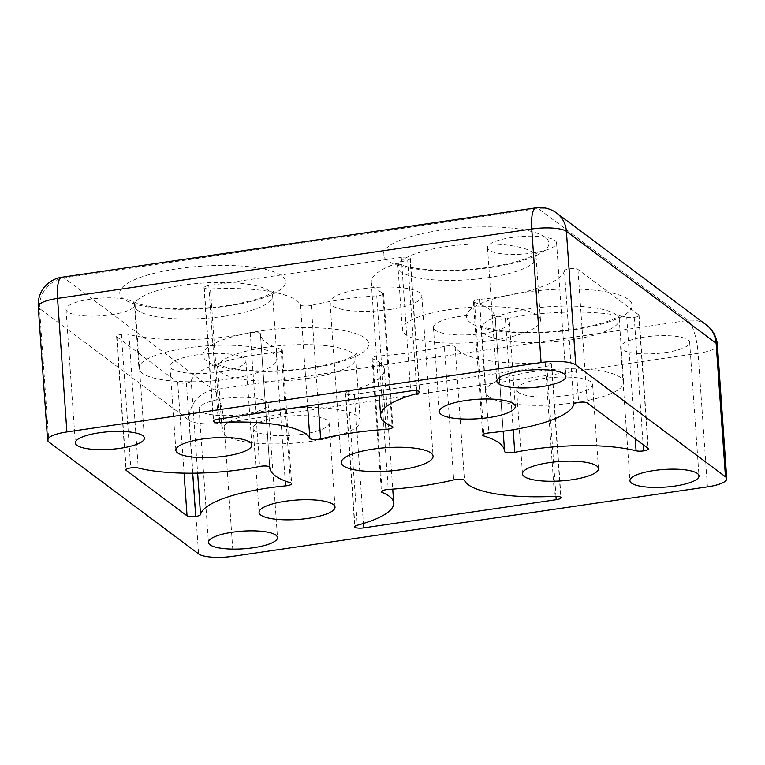 <?xml version="1.0" encoding="UTF-8"?>
<svg xmlns="http://www.w3.org/2000/svg" width="765" height="765" viewBox="0 0 765 765"><rect width="100%" height="100%" fill="white"/><g stroke="black" fill="none" stroke-linecap="round" stroke-linejoin="round"><path stroke-width="0.57" stroke-dasharray="3.83 2.87" d="M444.36 346.354A117.676 30.065 176 0 1 378.914 355.935A6.923 1.769 176 0 0 372.077 358.183A6.923 1.769 176 0 0 372.89 358.938A96.916 24.757 176 0 1 384.374 369.476A96.916 24.757 176 0 1 347.979 391.699A6.923 1.769 176 0 0 345.378 393.286A6.923 1.769 176 0 0 345.704 393.765A6.923 1.769 176 0 0 354.367 394.358L546.86 366.186A6.923 1.769 176 0 0 551.689 364.15A6.923 1.769 176 0 0 551.374 363.662A6.923 1.769 176 0 0 545.206 362.83A96.916 24.757 176 0 1 455.137 346.899A6.923 1.769 176 0 0 444.36 346.354L453.702 479.875M191.193 381.018A96.916 24.757 176 0 1 276.222 352.349A6.923 1.769 176 0 0 282.304 350.16A6.923 1.769 176 0 0 281.09 349.27A117.676 30.065 176 0 1 260.435 334.085A117.676 30.065 176 0 1 260.425 333.827A6.923 1.769 176 0 0 260.425 333.808A6.923 1.769 176 0 0 250.251 332.947A96.916 24.757 176 0 1 128.922 334.477A6.923 1.769 176 0 0 121.434 334.382A6.923 1.769 176 0 0 116.615 336.418A6.923 1.769 176 0 0 116.93 336.896L177.71 382.328A6.923 1.769 176 0 0 186.373 382.921A6.923 1.769 176 0 0 191.193 381.018L197.628 473.114M564.474 270.724A96.916 24.757 176 0 1 479.445 299.402A6.923 1.769 176 0 0 473.353 301.582A6.923 1.769 176 0 0 474.568 302.481A117.676 30.065 176 0 1 495.223 317.666A117.676 30.065 176 0 1 495.242 317.924A6.923 1.769 176 0 0 495.242 317.944A6.923 1.769 176 0 0 505.407 318.804A96.916 24.757 176 0 1 626.745 317.274A6.923 1.769 176 0 0 634.223 317.37A6.923 1.769 176 0 0 639.052 315.333A6.923 1.769 176 0 0 638.737 314.845L577.948 269.423A6.923 1.769 176 0 0 569.284 268.831A6.923 1.769 176 0 0 564.474 270.724L573.807 404.255M210.461 288.921A96.916 24.757 176 0 1 300.53 304.853A6.923 1.769 176 0 0 311.298 305.398A117.676 30.065 176 0 1 376.743 295.816A6.923 1.769 176 0 0 383.59 293.569A6.923 1.769 176 0 0 382.768 292.813A96.916 24.757 176 0 1 371.283 282.275A96.916 24.757 176 0 1 407.678 260.052A6.923 1.769 176 0 0 410.279 258.465A6.923 1.769 176 0 0 409.964 257.977A6.923 1.769 176 0 0 401.3 257.394L208.797 285.565A6.923 1.769 176 0 0 203.978 287.602A6.923 1.769 176 0 0 204.293 288.08A6.923 1.769 176 0 0 210.461 288.921L219.545 418.885M244.016 414.228A34.607 8.845 176 0 0 268.152 404.044A34.607 8.845 176 0 0 233.009 397.637A34.607 8.845 176 0 0 199.091 408.873A34.607 8.845 176 0 0 244.016 414.228M665.531 352.531A34.607 8.845 176 0 0 689.657 342.347A34.607 8.845 176 0 0 654.515 335.94A34.607 8.845 176 0 0 620.606 347.176A34.607 8.845 176 0 0 665.531 352.531M110.935 314.759A34.607 8.845 176 0 0 135.061 304.575A34.607 8.845 176 0 0 99.919 298.168A34.607 8.845 176 0 0 66.01 309.404A34.607 8.845 176 0 0 110.935 314.759M532.44 253.062A34.607 8.845 176 0 0 556.566 242.878A34.607 8.845 176 0 0 521.424 236.471A34.607 8.845 176 0 0 487.515 247.707A34.607 8.845 176 0 0 532.44 253.062M389.787 309.5A46.015 11.752 176 0 0 421.869 295.959A46.015 11.752 176 0 0 375.146 287.439A46.015 11.752 176 0 0 330.059 302.376A46.015 11.752 176 0 0 389.787 309.5M311.948 441.185A69.223 17.681 176 0 0 360.21 420.817A69.223 17.681 176 0 0 289.925 408.003A69.223 17.681 176 0 0 222.099 430.475A69.223 17.681 176 0 0 311.948 441.185M302.596 434.195A38.068 9.725 176 0 0 329.132 422.988A38.068 9.725 176 0 0 290.48 415.94A38.068 9.725 176 0 0 253.177 428.295A38.068 9.725 176 0 0 302.596 434.195M228.773 379.019A69.223 17.681 176 0 0 277.026 358.642A69.223 17.681 176 0 0 206.741 345.837A69.223 17.681 176 0 0 138.924 368.3A69.223 17.681 176 0 0 228.773 379.019M219.412 372.02A38.068 9.725 176 0 0 245.957 360.822A38.068 9.725 176 0 0 207.296 353.774A38.068 9.725 176 0 0 169.993 366.129A38.068 9.725 176 0 0 219.412 372.02M492.211 340.454A69.223 17.681 176 0 0 540.473 320.086A69.223 17.681 176 0 0 470.179 307.272A69.223 17.681 176 0 0 402.361 329.744A69.223 17.681 176 0 0 492.211 340.454M482.858 333.464A38.068 9.725 176 0 0 509.394 322.256A38.068 9.725 176 0 0 470.743 315.218A38.068 9.725 176 0 0 433.439 327.573A38.068 9.725 176 0 0 482.858 333.464M575.395 402.629A69.223 17.681 176 0 0 623.647 382.251A69.223 17.681 176 0 0 553.363 369.447A69.223 17.681 176 0 0 485.546 391.909A69.223 17.681 176 0 0 575.395 402.629M566.033 395.629A38.068 9.725 176 0 0 592.579 384.432A38.068 9.725 176 0 0 553.917 377.384A38.068 9.725 176 0 0 516.614 389.739A38.068 9.725 176 0 0 566.033 395.629M455.137 346.899L464.47 480.42M545.206 362.83L554.539 496.361M551.374 363.662L560.707 497.193M546.86 366.186L555.964 496.322M354.367 394.358L363.394 523.47M345.704 393.765L354.97 526.291M347.979 391.699L357.322 525.23M372.89 358.938L382.118 490.853M378.914 355.935L388.257 489.457M38.25 306.555A27.693 7.076 176 0 0 39.531 308.486L48.864 442.007M61.86 277.226A27.693 7.602 81.7 0 1 64.002 277.925L213.731 389.825L687.926 320.42L538.197 208.51L64.002 277.925A27.693 25.666 -53.2 0 0 39.531 308.486L189.251 420.387L198.594 553.908M707.443 486.865L698.11 353.334L223.916 422.749A27.693 7.602 -98.3 0 0 213.731 389.825A27.693 25.666 -53.2 0 0 189.251 420.387A27.693 7.076 176 0 0 223.916 422.749L233.249 556.27M706.363 324.943A27.693 25.666 -53.2 0 0 687.926 320.42A27.693 7.602 81.7 0 1 698.11 353.334A27.693 7.076 176 0 0 717.417 345.187M128.922 334.477L138.255 468.008M121.434 334.382L130.777 467.912M250.251 332.947L259.593 466.468M260.425 333.827L269.758 467.319L260.425 333.808M281.09 349.27L290.432 482.792M276.222 352.349L285.221 481.003M186.373 382.921L192.694 473.191M177.71 382.328L184.059 473.153M116.93 336.896L126.196 469.423M577.948 269.423L587.29 402.945M569.284 268.831L578.627 402.361M638.737 314.845L648.07 448.376M634.223 317.37L643.126 444.685M626.745 317.274L635.237 438.785M505.407 318.804L513.172 429.739M495.242 317.924L504.575 451.455L495.242 317.944M474.568 302.481L483.776 434.061M479.445 299.402L488.778 432.923M409.964 257.977L419.297 391.508M401.3 257.394L410.633 390.915M407.678 260.052L416.82 390.781M382.768 292.813L392.11 426.344M376.743 295.816L385.637 422.921M311.298 305.398L318.221 404.446M300.53 304.853L307.597 405.995M204.293 288.08L213.559 420.607M208.797 285.565L218.14 419.096M491.044 267.454A83.069 21.219 176 0 0 522.065 229.462A83.069 21.219 176 0 0 385.178 249.495A83.069 21.219 176 0 0 491.044 267.454M227.607 306.019A83.069 21.219 176 0 0 258.618 268.018A83.069 21.219 176 0 0 121.731 288.061A83.069 21.219 176 0 0 227.607 306.019M574.228 329.619A83.069 21.219 176 0 0 605.239 291.628A83.069 21.219 176 0 0 468.352 311.661A83.069 21.219 176 0 0 574.228 329.619M310.791 368.185A83.069 21.219 176 0 0 341.802 330.193A83.069 21.219 176 0 0 204.915 350.227A83.069 21.219 176 0 0 310.791 368.185M556.643 213.043A27.693 25.666 -53.2 0 0 538.197 208.51A27.693 7.602 -98.3 0 0 536.055 207.822M307.559 378.426A69.223 17.681 176 0 0 355.821 358.058A69.223 17.681 176 0 0 285.536 345.245A69.223 17.681 176 0 0 217.709 367.716A69.223 17.681 176 0 0 307.559 378.426M224.384 316.261A69.223 17.681 176 0 0 272.636 295.892A69.223 17.681 176 0 0 202.352 283.079A69.223 17.681 176 0 0 134.535 305.551A69.223 17.681 176 0 0 224.384 316.261M487.821 277.705A69.223 17.681 176 0 0 536.083 257.327A69.223 17.681 176 0 0 465.799 244.523A69.223 17.681 176 0 0 397.972 266.985A69.223 17.681 176 0 0 487.821 277.705M571.006 339.87A69.223 17.681 176 0 0 619.268 319.493A69.223 17.681 176 0 0 548.974 306.689A69.223 17.681 176 0 0 481.156 329.151A69.223 17.681 176 0 0 571.006 339.87M551.689 364.15L561.022 497.671M345.378 393.286L354.721 526.817M384.374 369.476L392.741 489.131M372.077 358.183L381.41 491.713M260.435 334.085L269.749 467.272M282.304 350.16L291.647 483.69M639.052 315.333L648.385 448.854M495.223 317.666L503.169 431.259M473.353 301.582L482.696 435.113M410.279 258.465L419.622 391.986M371.283 282.275L379.201 395.515M383.59 293.569L392.923 427.09M203.978 287.602L213.311 421.132M199.091 408.873L208.434 542.395M268.152 404.044L277.485 537.566M620.606 347.176L629.939 480.697M689.657 342.347L698.99 475.868M116.615 336.418L125.948 469.949M66.01 309.404L75.343 442.925M135.061 304.575L144.394 438.096M487.515 247.707L496.848 381.238M556.566 242.878L565.909 376.409M360.21 420.817L355.821 358.058L356.968 353.43L354.654 355.151C346.736 360.066 331.761 364.293 309.72 367.841C284.293 371.36 260.922 371.914 239.598 369.514C229.701 368.214 222.653 366.598 218.465 364.676L215.931 363.289L217.709 367.716L222.099 430.475M253.177 428.295L259.058 512.416M329.132 422.988L335.022 507.109M277.026 358.642L272.636 295.892C272.789 293.301 273.172 291.761 273.793 291.255L271.47 292.985C263.552 297.901 248.577 302.127 226.536 305.665C201.109 309.194 177.738 309.749 156.414 307.348C146.517 306.038 139.469 304.432 135.281 302.51L132.747 301.123C133.435 301.534 134.028 303.007 134.535 305.551L138.924 368.3M169.993 366.129L175.874 450.25M245.957 360.822L251.838 444.943M540.473 320.086L536.083 257.327C536.227 254.745 536.609 253.196 537.231 252.699L534.917 254.429C526.999 259.335 512.015 263.562 489.973 267.109C464.556 270.628 441.185 271.193 419.861 268.792C409.954 267.482 402.916 265.866 398.728 263.954L396.194 262.567C396.872 262.969 397.465 264.441 397.972 266.985L402.361 329.744M433.439 327.573L439.32 411.694M509.394 322.256L515.275 406.378M623.647 382.251L619.268 319.493C619.411 316.911 619.793 315.371 620.415 314.864L618.101 316.595C610.183 321.501 595.199 325.727 573.157 329.275C547.73 332.804 524.36 333.358 503.035 330.958C493.138 329.648 486.091 328.042 481.902 326.12L479.368 324.733C480.057 325.135 480.649 326.617 481.156 329.151L485.546 391.909M516.614 389.739L522.495 473.86M592.579 384.432L598.46 468.553M330.059 302.376L341.267 462.615M421.869 295.959L433.067 456.189"/><path stroke-width="1.15" d="M464.47 480.42A6.923 1.769 176 0 0 453.702 479.875A117.676 30.065 176 0 1 388.257 489.457A6.923 1.769 176 0 0 381.41 491.713A6.923 1.769 176 0 0 382.232 492.459A96.916 24.757 176 0 1 393.717 503.007A96.916 24.757 176 0 1 357.322 525.23A6.923 1.769 176 0 0 354.721 526.817A6.923 1.769 176 0 0 355.036 527.295A6.923 1.769 176 0 0 363.7 527.888L556.203 499.708A6.923 1.769 176 0 0 561.022 497.671A6.923 1.769 176 0 0 560.707 497.193A6.923 1.769 176 0 0 554.539 496.361A96.916 24.757 176 0 1 464.47 480.42M575.749 364.895A27.693 7.076 176 0 0 541.085 362.534L66.89 431.938A27.693 7.076 176 0 0 47.583 440.085A27.693 7.076 176 0 0 48.864 442.007L198.594 553.908A27.693 7.076 176 0 0 233.249 556.27L707.443 486.865A27.693 7.076 176 0 0 726.75 478.718A27.693 7.076 176 0 0 725.469 476.796L575.749 364.895L566.406 231.365A27.693 7.076 176 0 0 531.752 229.003L541.085 362.534M138.255 468.008A6.923 1.769 176 0 0 130.777 467.912A6.923 1.769 176 0 0 125.948 469.949A6.923 1.769 176 0 0 126.263 470.427L187.052 515.849A6.923 1.769 176 0 0 195.716 516.442A6.923 1.769 176 0 0 200.526 514.549A96.916 24.757 176 0 1 285.555 485.88A6.923 1.769 176 0 0 291.647 483.69A6.923 1.769 176 0 0 290.432 482.792A117.676 30.065 176 0 1 269.777 467.606A117.676 30.065 176 0 1 269.758 467.348A6.923 1.769 176 0 0 269.758 467.339A6.923 1.769 176 0 0 259.593 466.468A96.916 24.757 176 0 1 138.255 468.008M587.29 402.945A6.923 1.769 176 0 0 578.627 402.361A6.923 1.769 176 0 0 573.807 404.255A96.916 24.757 176 0 1 488.778 432.923A6.923 1.769 176 0 0 482.696 435.113A6.923 1.769 176 0 0 483.91 436.002A117.676 30.065 176 0 1 504.565 451.187A117.676 30.065 176 0 1 504.575 451.455A6.923 1.769 176 0 0 504.575 451.465A6.923 1.769 176 0 0 514.749 452.335A96.916 24.757 176 0 1 636.078 450.795A6.923 1.769 176 0 0 643.566 450.891A6.923 1.769 176 0 0 648.385 448.854A6.923 1.769 176 0 0 648.07 448.376L587.29 402.945M419.297 391.508A6.923 1.769 176 0 0 410.633 390.915L218.14 419.096A6.923 1.769 176 0 0 213.311 421.132A6.923 1.769 176 0 0 213.626 421.611A6.923 1.769 176 0 0 219.794 422.443A96.916 24.757 176 0 1 309.863 438.374A6.923 1.769 176 0 0 320.64 438.919A117.676 30.065 176 0 1 386.086 429.347A6.923 1.769 176 0 0 392.923 427.09A6.923 1.769 176 0 0 392.11 426.344A96.916 24.757 176 0 1 380.626 415.797A96.916 24.757 176 0 1 417.021 393.573A6.923 1.769 176 0 0 419.622 391.986A6.923 1.769 176 0 0 419.297 391.508M253.358 547.75A34.607 8.845 176 0 0 277.485 537.566A34.607 8.845 176 0 0 242.342 531.159A34.607 8.845 176 0 0 208.434 542.395A34.607 8.845 176 0 0 253.358 547.75M674.864 486.062A34.607 8.845 176 0 0 698.99 475.868A34.607 8.845 176 0 0 663.848 469.471A34.607 8.845 176 0 0 629.939 480.697A34.607 8.845 176 0 0 674.864 486.062M120.268 448.29A34.607 8.845 176 0 0 144.394 438.096A34.607 8.845 176 0 0 109.252 431.699A34.607 8.845 176 0 0 75.343 442.925A34.607 8.845 176 0 0 120.268 448.29M541.773 386.593A34.607 8.845 176 0 0 565.909 376.409A34.607 8.845 176 0 0 530.757 370.002A34.607 8.845 176 0 0 496.848 381.238A34.607 8.845 176 0 0 541.773 386.593M400.994 469.729A46.015 11.752 176 0 0 433.067 456.189A46.015 11.752 176 0 0 386.344 447.678A46.015 11.752 176 0 0 341.267 462.615A46.015 11.752 176 0 0 400.994 469.729M571.914 479.751A38.068 9.725 176 0 0 598.46 468.553A38.068 9.725 176 0 0 559.798 461.505A38.068 9.725 176 0 0 522.495 473.86A38.068 9.725 176 0 0 571.914 479.751M488.739 417.585A38.068 9.725 176 0 0 515.275 406.378A38.068 9.725 176 0 0 476.624 399.34A38.068 9.725 176 0 0 439.32 411.694A38.068 9.725 176 0 0 488.739 417.585M225.293 456.141A38.068 9.725 176 0 0 251.838 444.943A38.068 9.725 176 0 0 213.177 437.896A38.068 9.725 176 0 0 175.874 450.25A38.068 9.725 176 0 0 225.293 456.141M308.477 518.316A38.068 9.725 176 0 0 335.022 507.109A38.068 9.725 176 0 0 296.361 500.061A38.068 9.725 176 0 0 259.058 512.416A38.068 9.725 176 0 0 308.477 518.316M555.964 496.322L556.203 499.708M363.394 523.47L363.7 527.888M354.97 526.291L355.036 527.295M382.118 490.853L382.232 492.459M726.75 478.718L717.417 345.187A27.693 7.076 176 0 0 716.136 343.265L566.406 231.365A27.693 25.666 -53.2 0 0 556.643 213.043A27.693 27.693 0 0 0 536.055 207.822A27.693 7.602 -98.3 0 0 531.752 229.003L57.557 298.407L66.89 431.938M38.25 306.555A27.693 27.693 0 0 1 61.86 277.226A27.693 7.602 81.7 0 0 57.557 298.407A27.693 7.076 176 0 0 38.25 306.555L47.583 440.085M717.417 345.187A27.693 27.693 0 0 0 706.363 324.943A27.693 25.666 -53.2 0 1 716.136 343.265L725.469 476.796M285.221 481.003L285.555 485.88M197.628 473.114L200.526 514.549M192.694 473.191L195.716 516.442M184.059 473.153L187.052 515.849M126.196 469.423L126.263 470.427M643.126 444.685L643.566 450.891M635.237 438.785L636.078 450.795M513.172 429.739L514.749 452.335M483.776 434.061L483.91 436.002M416.82 390.781L417.021 393.573M385.637 422.921L386.086 429.347M318.221 404.446L320.64 438.919M307.597 405.995L309.863 438.374M219.545 418.885L219.794 422.443M213.559 420.607L213.626 421.611M392.741 489.131L393.717 503.007M503.169 431.259L504.565 451.187M379.201 395.515L380.626 415.797M556.643 213.043L706.363 324.943M61.86 277.226L536.055 207.822"/></g></svg>
